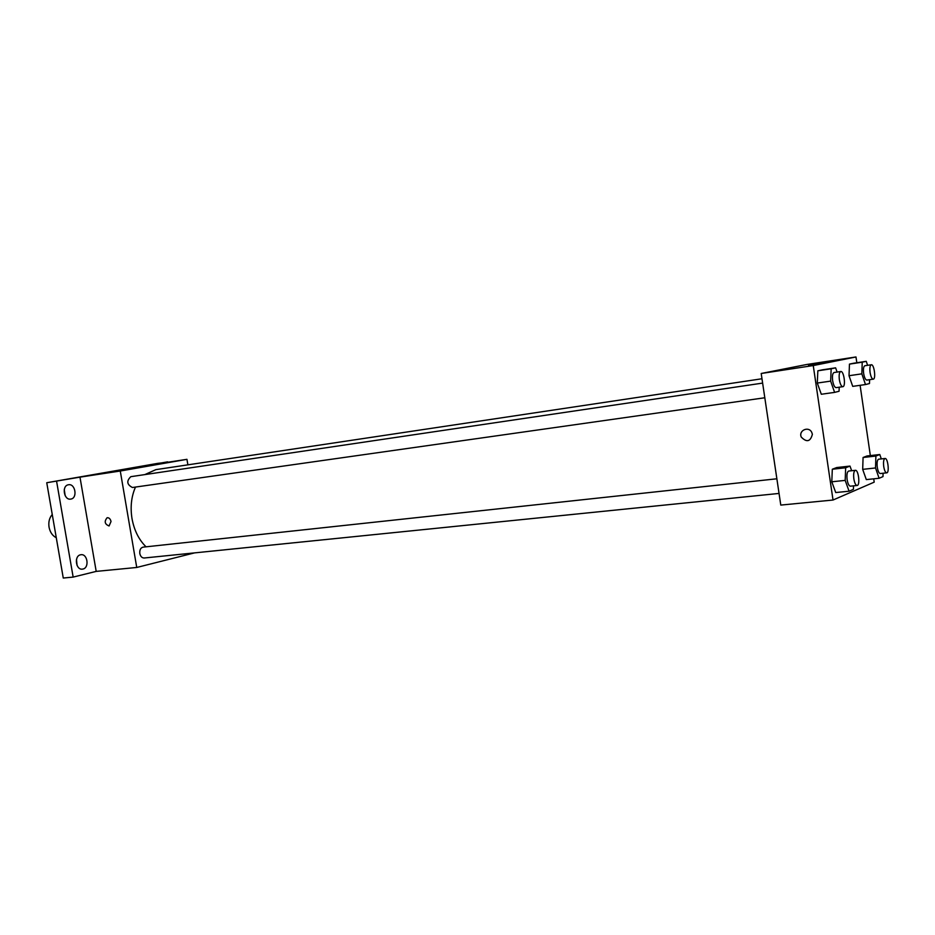 <?xml version="1.0" encoding="UTF-8"?>
<svg xmlns="http://www.w3.org/2000/svg" width="935" height="935" viewBox="0 0 935 935"><rect width="100%" height="100%" fill="white"/><g stroke="black" fill="none" stroke-linecap="round" stroke-linejoin="round"><path stroke-width="1.4" d="M52.255 514.484C49.368 517.803 48.304 522.034 49.052 527.188C50.081 532.284 52.489 535.79 56.287 537.73M65.181 495.702L64.258 489.566M77.067 565.453L76.483 559.41M194.562 552.889L136.744 567.463L96.2 571.39L73.152 577.094L63.264 578.04L46.75 482.729L158.038 463.316L167.739 462.276M82.958 569.041L82.385 569.135C75.782 570.175 73.912 555.939 80.503 554.806L80.994 554.724C87.598 553.649 89.538 567.802 82.958 569.041M70.885 499.068L70.686 499.103C63.86 500.435 61.511 485.627 68.419 484.774L68.535 484.751C75.349 483.383 77.769 498.121 70.885 499.068M96.2 571.39L79.978 477.154L46.75 482.729M73.152 577.094L56.579 481.233M136.744 567.463L120.276 471.018L79.978 477.154M120.276 471.018L186.953 459.33L147.227 465.408L167.657 461.843M132.548 468.517L148.501 465.852L132.548 468.517M135.493 487.065C131.332 496.543 130.175 507.039 131.999 518.574C134.161 530.332 138.847 539.74 146.047 546.823M761.978 378.757L155.888 469.639L144.832 474.594M186.953 459.33L187.877 464.835M776.868 478.79L143.09 547.139C140.601 547.817 139.502 549.944 139.806 553.508C140.507 556.477 141.968 557.973 144.177 558.008L779.042 493.435M764.807 397.761L132.431 487.497C126.879 484.61 126.342 481.011 130.818 476.675L762.633 383.093M111.031 521.496L109.079 525.973C104.732 524.196 104.066 521.461 107.116 517.745C109.044 517.569 110.353 518.82 111.031 521.496C110.353 518.82 109.044 517.569 107.116 517.733L107.116 517.745C104.077 521.461 104.732 524.196 109.091 525.973M873.722 478.837L874.202 482.144L833.027 500.026L780.783 505.087L761.195 373.486L806.636 364.51L855.981 356.96L856.822 362.745M852.708 386.365L849.027 375.718L849.459 364.112L853.55 363.248L849.459 364.112L849.027 375.718L852.708 386.365L865.483 384.554L861.836 373.848L862.234 362.184L866.254 361.331L867.598 365.328M835.738 492.546L831.799 481.794L832.314 469.23L836.731 467.547L832.314 469.23L831.799 481.794L835.738 492.546L849.085 491.214L845.182 480.391L845.661 467.781L849.997 466.086L851.656 470.726M860.106 385.313L870.345 455.59M833.027 500.026L813.251 365.562L855.981 356.96M866.301 479.597L862.689 469.358L863.075 457.484L867.049 455.964L863.075 457.484L862.689 469.358L866.301 479.597L879.11 478.276L875.534 467.967L875.885 456.046L879.788 454.527L881.296 458.898M821.304 394.254L817.283 383.058L817.856 370.786L822.391 369.828L817.856 370.786L817.283 383.058L821.304 394.254L834.616 392.384L830.642 381.118L831.157 368.799L835.621 367.841L837.106 372.072M813.251 365.562L761.195 373.486M808.541 365.41L825.628 362.605L808.541 365.41M812.386 434.284C810.411 441.729 806.706 442.652 801.248 437.066C798.326 430.544 808.518 425.822 811.709 432.262L812.386 434.284C810.411 441.717 806.706 442.652 801.26 437.066C798.338 430.544 808.518 425.811 811.709 432.262M839.209 387.207L839.057 391.262L834.616 392.384M840.764 371.522L834.078 372.516C832.594 373.229 832.115 375.94 832.641 380.65C833.436 385.103 834.604 387.429 836.147 387.639L842.832 386.693C846.081 386.587 843.908 370.704 840.764 371.522C839.291 372.235 838.824 374.958 839.349 379.68C840.144 384.145 841.313 386.471 842.832 386.693M830.642 381.118L817.283 383.058M831.157 368.799L817.856 370.786M835.621 367.841L822.391 369.828M869.597 379.68L869.48 383.537L865.483 384.554M871.303 364.779L864.875 365.737C863.554 366.403 863.134 368.963 863.636 373.427C864.384 377.647 865.448 379.867 866.838 380.077L873.267 379.154C876.177 379.084 874.12 364.019 871.303 364.779C869.982 365.445 869.573 368.016 870.076 372.481C870.824 376.723 871.887 378.944 873.267 379.154M861.836 373.848L849.027 375.718M862.234 362.184L849.459 364.112M866.254 361.331L853.55 363.248M853.526 485.849L853.398 489.356L849.085 491.214M855.373 470.328L848.676 471.053C847.11 471.789 846.596 474.641 847.122 479.597C847.858 483.769 848.945 485.955 850.394 486.177L857.103 485.487C860.34 485.51 858.529 469.639 855.373 470.328C853.83 471.065 853.316 473.928 853.854 478.895C854.59 483.079 855.677 485.277 857.103 485.487M845.182 480.391L831.799 481.794M845.661 467.781L832.314 469.23M849.997 466.086L836.731 467.547M883.084 473.239L882.991 476.605L879.11 478.276M885.036 458.489L878.608 459.202C877.217 459.891 876.773 462.568 877.275 467.255C877.965 471.228 878.97 473.32 880.279 473.531L886.719 472.853C889.617 472.876 887.864 457.834 885.036 458.489C883.657 459.167 883.224 461.867 883.727 466.553C884.428 470.539 885.422 472.642 886.719 472.853M875.534 467.967L862.689 469.358M875.885 456.046L863.075 457.484M879.788 454.527L867.049 455.964"/></g></svg>
